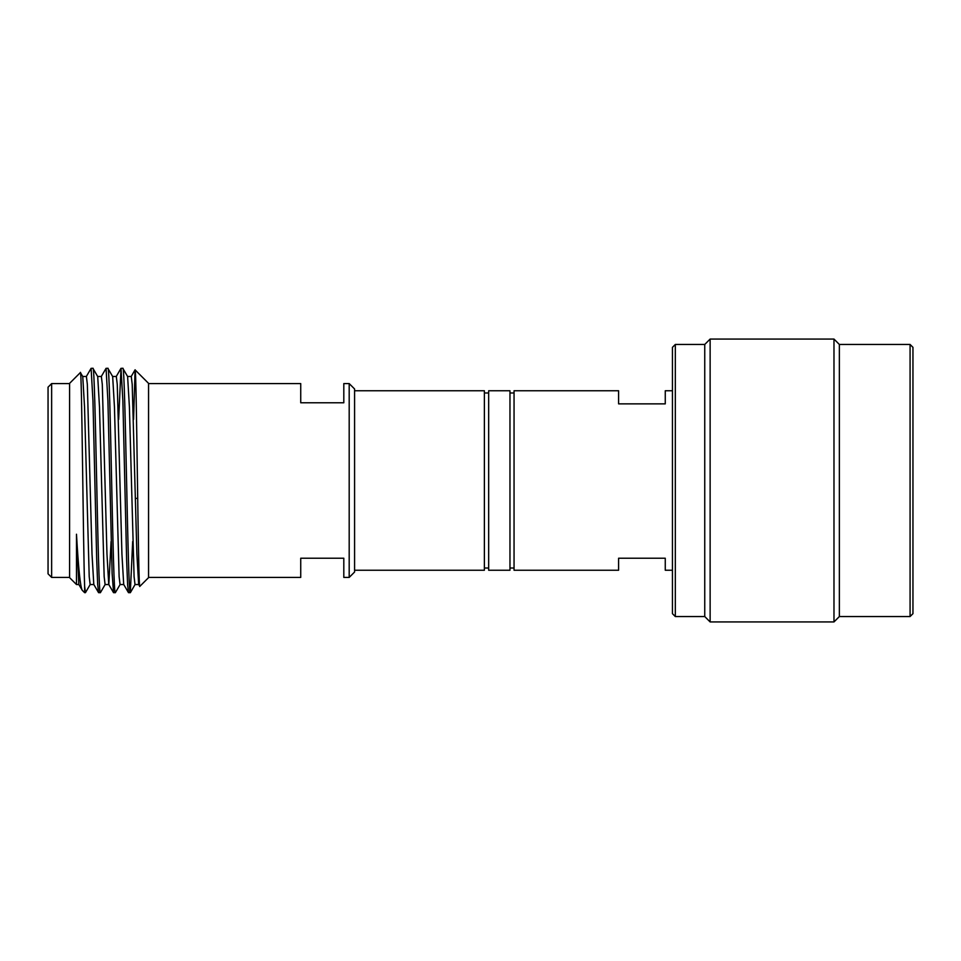 <?xml version="1.0" encoding="UTF-8"?>
<svg xmlns="http://www.w3.org/2000/svg" width="961" height="961" viewBox="0 0 961 961"><rect width="100%" height="100%" fill="white"/><g stroke="black" fill="none" stroke-linecap="round" stroke-linejoin="round"><path stroke-width="1.44" d="M349.191 383.583L354.585 388.965L354.585 572.035L349.191 577.417L349.191 383.583L343.81 383.583L343.81 402.779L300.733 402.779L300.733 383.583L148.559 383.583M137.687 498.387L135.417 498.387M48.05 573.825L48.05 387.175L51.642 383.583L51.642 577.417L48.05 573.825M69.588 383.583L51.642 383.583M69.588 577.417L51.642 577.417M122.828 368.327L121.014 368.327L122.9 401.374L126.624 559.855L127.633 585.273L128.498 592.673L130.312 592.673C127.825 599.604 125.326 361.396 122.828 368.327L127.621 376.544L129.399 406.935L134.084 576.612L135.008 584.528L138.756 584.528L139.333 581.369M112.581 376.472L116.317 376.472L117.254 384.388L121.927 554.065L123.705 584.456L128.498 592.673M107.872 368.327L106.058 368.327L107.932 401.181L112.113 573.357L113.542 592.673L115.356 592.673C112.857 599.604 110.371 361.396 107.872 368.327L112.665 376.544L114.443 406.935L119.116 576.612L120.053 584.528L123.801 584.528M97.626 376.472L101.361 376.472L102.298 384.388L106.971 554.065L108.749 584.456L113.542 592.673M92.917 368.327L91.103 368.327L92.977 401.169L96.665 558.377L97.662 584.372L98.587 592.673L100.4 592.673C97.902 599.604 95.415 361.396 92.917 368.327L97.71 376.544L99.488 406.935L104.16 576.612L105.097 584.528L108.833 584.528L111.08 541.524M82.67 376.472L86.406 376.472L87.343 384.388L92.016 554.065L93.794 584.456L98.587 592.673M130.312 592.673L132.678 541.524M115.356 592.673L120.149 584.456M118.659 419.476L121.014 368.327M100.4 592.673L105.181 584.456M101.277 376.544L106.058 368.327M85.445 592.673L84.628 592.673L84.628 586.138L85.445 592.673L90.226 584.456M86.322 376.544L91.103 368.327M78.922 584.528L76.484 584.528L69.588 577.633L69.588 383.367L80.4 372.556C81.841 364.712 83.235 551.482 84.628 586.138M76.484 584.528L76.484 534.22C78.454 568.552 80.376 587.243 82.262 590.306L84.628 592.673M76.484 534.22L78.838 584.456L82.262 590.306M93.878 584.528L90.142 584.528L89.205 576.612L84.532 406.935L82.754 376.544L80.4 372.556M148.559 383.367L148.559 577.633L139.813 586.378C138.204 593.958 136.618 363.979 135.081 369.877L148.559 383.367M127.537 376.472L131.273 376.472L132.21 384.388L136.882 554.065L138.66 584.456L139.813 586.378M349.191 577.417L343.81 577.417L343.81 558.221L300.733 558.221L300.733 577.417L148.559 577.417M133.579 419.476L135.081 369.877M354.585 390.755L484.38 390.755L484.38 570.245L354.585 570.245M484.38 568.023L488.668 568.023M484.38 392.977L488.668 392.977M509.967 390.755L509.967 570.245L488.668 570.245L488.668 390.755L509.967 390.755M509.967 568.023L514.051 568.023M509.967 392.977L514.051 392.977M910.079 344.458L912.95 347.329L912.95 613.671L910.079 616.542L910.079 344.458L839.361 344.458L839.361 616.542L833.98 621.935L833.98 339.065L839.361 344.458M672.448 613.671L672.448 347.329L675.319 344.458L675.319 616.542L672.448 613.671M710.131 621.935L704.749 616.542L704.749 344.458L710.131 339.065L710.131 621.935L833.98 621.935M710.131 339.065L833.98 339.065M704.749 344.458L675.319 344.458M704.749 616.542L675.319 616.542M910.079 616.542L839.361 616.542M672.448 390.755L665.264 390.755L665.264 403.86L618.596 403.86L618.596 390.755L514.051 390.755L514.051 570.245L618.596 570.245L618.596 558.221L665.264 558.221L665.264 570.245L672.448 570.245M135.105 584.456L130.396 592.601M116.233 376.544L120.942 368.399M131.189 376.544L135.02 369.901"/></g></svg>
